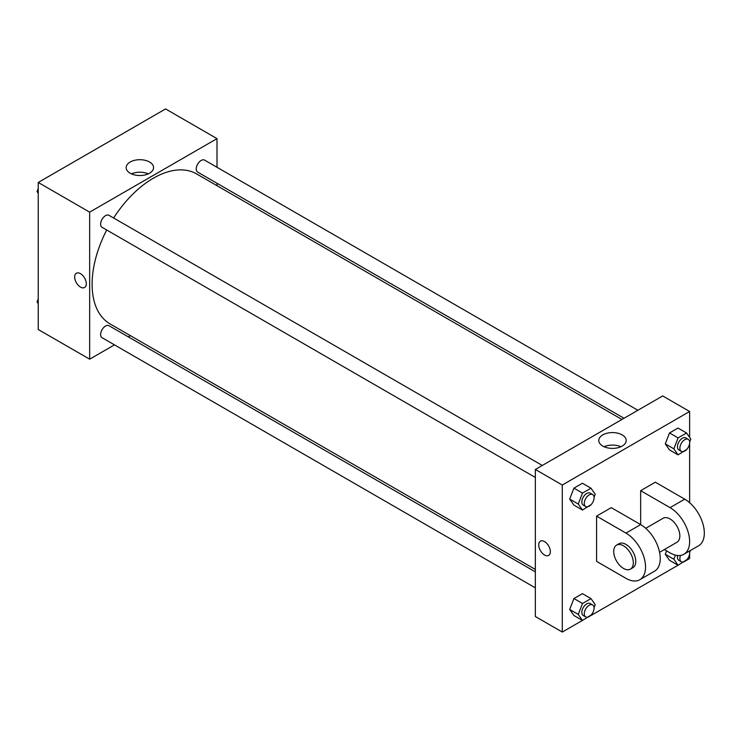 <?xml version="1.0" encoding="UTF-8"?>
<svg xmlns="http://www.w3.org/2000/svg" width="741" height="741" viewBox="0 0 741 741"><rect width="100%" height="100%" fill="white"/><g stroke="black" fill="none" stroke-linecap="round" stroke-linejoin="round"><path stroke-width="1.11" d="M114.475 344.861L89.661 359.19L38.236 329.504L38.236 182.462L165.576 108.936L217.002 138.632L217.002 167.281M130.425 335.654L128.323 336.868M106.713 229.997A86.577 49.99 120 0 0 92.106 284.257A86.577 49.99 120 0 0 110.038 323.891L535.354 569.44M621.931 419.48L196.624 173.931A86.577 49.99 120 0 0 113.642 217.993M217.002 183.277L217.002 185.695M89.661 359.19L89.661 212.148L217.002 138.632M637.881 410.273L204.599 160.121A6.928 4.001 120 0 0 199.264 161.973A6.928 4.001 120 0 0 196.235 168.939A6.928 4.001 120 0 0 197.671 172.116L624.033 418.267M535.354 571.867L108.992 325.707A6.928 4.001 120 0 0 103.657 327.559A6.928 4.001 120 0 0 100.637 334.534A6.928 4.001 120 0 0 102.063 337.701L535.354 587.863M535.354 477.463L102.063 227.311A6.928 4.001 -60 0 1 102.063 219.308A6.928 4.001 -60 0 1 108.992 215.316L542.282 465.468M89.661 212.148L38.236 182.462M130.175 173.209A13.699 7.91 180 0 1 126.165 167.614A13.699 7.91 180 0 1 139.864 159.704A13.699 7.91 180 0 1 153.563 167.614A13.699 7.91 180 0 1 145.106 174.922A13.699 7.91 180 0 1 130.175 173.209M86.299 283.729A8.225 4.752 60 0 1 84.594 287.489A8.225 4.752 60 0 1 76.369 282.747A8.225 4.752 60 0 1 76.369 273.244A8.225 4.752 60 0 1 82.705 275.448A8.225 4.752 60 0 1 86.299 283.729M84.594 287.489A8.225 4.752 60 0 1 76.369 282.738A8.225 4.752 60 0 1 76.369 273.244M131.481 173.866A13.699 7.91 180 0 1 148.246 173.866M582.445 620.43L562.289 632.064L535.354 616.512L535.354 469.47L662.695 395.944L689.63 411.496L689.63 437.347M38.236 193.253L37.05 191.567L38.236 188.51M41.264 180.711L49.823 175.765M38.236 192.252L37.05 191.567M136.863 125.516L145.431 120.57M38.236 303.653L37.05 301.967L38.236 298.91M38.236 302.652L37.05 301.967M591.235 504.491L582.491 510.058L578.249 504.028L582.491 493.098L590.975 488.199L595.218 494.228L594.06 497.211M592.643 494.543L590.197 493.135A6.928 4.001 120 0 0 584.862 494.988A6.928 4.001 120 0 0 581.833 501.953A6.928 4.001 120 0 0 583.269 505.13L585.714 506.538A6.928 4.001 120 0 0 592.643 502.546A6.928 4.001 120 0 0 592.643 494.543A6.928 4.001 120 0 0 587.307 496.405A6.928 4.001 120 0 0 584.288 503.371A6.928 4.001 120 0 0 585.714 506.538M582.491 510.058L573.923 505.112L569.681 499.082L573.923 488.143L582.398 483.252L590.975 488.199M578.249 504.028L569.681 499.082L573.923 488.143L582.398 483.252M582.491 493.098L573.923 488.143M686.842 449.296L678.098 454.863L673.856 448.833L678.098 437.903L686.574 433.003L690.816 439.033L689.658 442.016M688.25 439.348L685.795 437.931A6.928 4.001 120 0 0 680.46 439.793A6.928 4.001 120 0 0 677.441 446.758A6.928 4.001 120 0 0 678.876 449.935L681.322 451.343A6.928 4.001 120 0 0 688.25 447.351A6.928 4.001 120 0 0 688.25 439.348A6.928 4.001 120 0 0 682.906 441.201A6.928 4.001 120 0 0 679.886 448.175A6.928 4.001 120 0 0 681.322 451.343M678.098 454.863L669.521 449.917L665.279 443.887L669.521 432.948L678.006 428.057L686.574 433.003M673.856 448.833L665.279 443.887L669.521 432.948L678.006 428.057M678.098 437.903L669.521 432.948M591.235 614.891L582.491 620.458L578.249 614.419L582.491 603.489L590.975 598.589L595.218 604.628L594.06 607.611M592.643 604.943L590.197 603.526A6.928 4.001 120 0 0 584.862 605.378A6.928 4.001 120 0 0 581.833 612.353A6.928 4.001 120 0 0 583.269 615.521L585.714 616.938A6.928 4.001 120 0 0 592.643 612.937A6.928 4.001 120 0 0 592.643 604.943A6.928 4.001 120 0 0 587.307 606.796A6.928 4.001 120 0 0 584.288 613.77A6.928 4.001 120 0 0 585.714 616.938M582.491 620.458L573.923 615.512L569.681 609.472L573.923 598.543L582.398 593.643L590.975 598.589M578.249 614.419L569.681 609.472L573.923 598.543L582.398 593.643M582.491 603.489L573.923 598.543M690.408 550.498L689.658 552.415M686.842 559.687L678.098 565.263L673.856 559.223L675.44 555.129M677.626 555.5A6.928 4.001 120 0 0 677.441 557.158A6.928 4.001 120 0 0 678.876 560.326L681.322 561.743A6.928 4.001 120 0 0 687.444 558.964A6.928 4.001 120 0 0 689.371 551.1M678.098 565.263L669.521 560.307L665.279 554.277L666.594 550.896L665.279 554.277L673.856 559.223M680.516 555.426A6.928 4.001 120 0 0 679.886 558.566A6.928 4.001 120 0 0 681.322 561.743M544.542 555A8.225 4.752 -120 0 0 548.655 555.407A8.225 4.752 60 0 1 544.533 555.009A8.225 4.752 60 0 1 539.161 547.756A8.225 4.752 60 0 1 540.421 541.171A8.225 4.752 -120 0 0 539.17 547.756A8.225 4.752 -120 0 0 544.542 555M540.421 541.171A8.225 4.752 60 0 1 548.646 545.913A8.225 4.752 60 0 1 548.646 555.417M562.289 632.064L562.289 485.022L535.354 469.47L662.695 395.944M535.354 616.512L535.354 469.47M622.181 434.893A13.699 7.91 180 0 1 626.191 440.487A13.699 7.91 180 0 1 612.492 448.398A13.699 7.91 180 0 1 598.793 440.487A13.699 7.91 180 0 1 607.25 433.179A13.699 7.91 180 0 1 622.181 434.893M562.289 485.022L689.63 411.496M620.875 446.74A13.699 7.91 0 0 0 604.11 446.74M689.63 443.35L689.63 502.704M689.63 553.74L689.63 558.538L686.601 560.289M678.043 565.235L591.003 615.484M669.521 560.307L665.279 554.277M669.521 449.917L665.279 443.887M573.923 505.112L569.681 499.082M573.923 615.512L569.681 609.472M596.579 516.125L625.96 533.094A27.704 15.996 60 0 1 644.059 557.51A27.704 15.996 60 0 1 639.816 579.703A27.704 15.996 60 0 1 625.96 578.332L596.579 561.372L596.579 516.125L611.269 507.641L640.659 524.609L640.659 490.672L655.35 482.196L684.74 499.156A27.704 15.996 60 0 1 702.838 523.572A27.704 15.996 60 0 1 698.587 545.774L683.897 554.259A27.704 15.996 60 0 1 670.04 552.888L664.307 549.572M639.816 579.703L654.507 571.228A27.704 15.996 -120 0 0 658.758 549.025A27.704 15.996 -120 0 0 640.659 524.609L625.96 533.094M645.726 528.305L663.112 518.265A13.857 7.994 60 0 1 673.791 521.979A13.857 7.994 60 0 1 679.84 535.919A13.857 7.994 60 0 1 676.968 542.264L659.583 552.304M684.74 499.156L670.04 507.641L640.659 490.672M670.04 507.641A27.704 15.996 60 0 1 688.139 532.057A27.704 15.996 60 0 1 683.897 554.259M616.586 545.126L619.041 543.718A13.857 7.994 60 0 1 629.711 547.423A13.857 7.994 60 0 1 635.759 561.372A13.857 7.994 60 0 1 632.888 567.708L630.443 569.125A13.857 7.994 60 0 1 616.586 561.122A13.857 7.994 60 0 1 616.586 545.126A13.857 7.994 60 0 1 627.266 548.84A13.857 7.994 60 0 1 633.305 562.78A13.857 7.994 60 0 1 630.443 569.125"/></g></svg>
